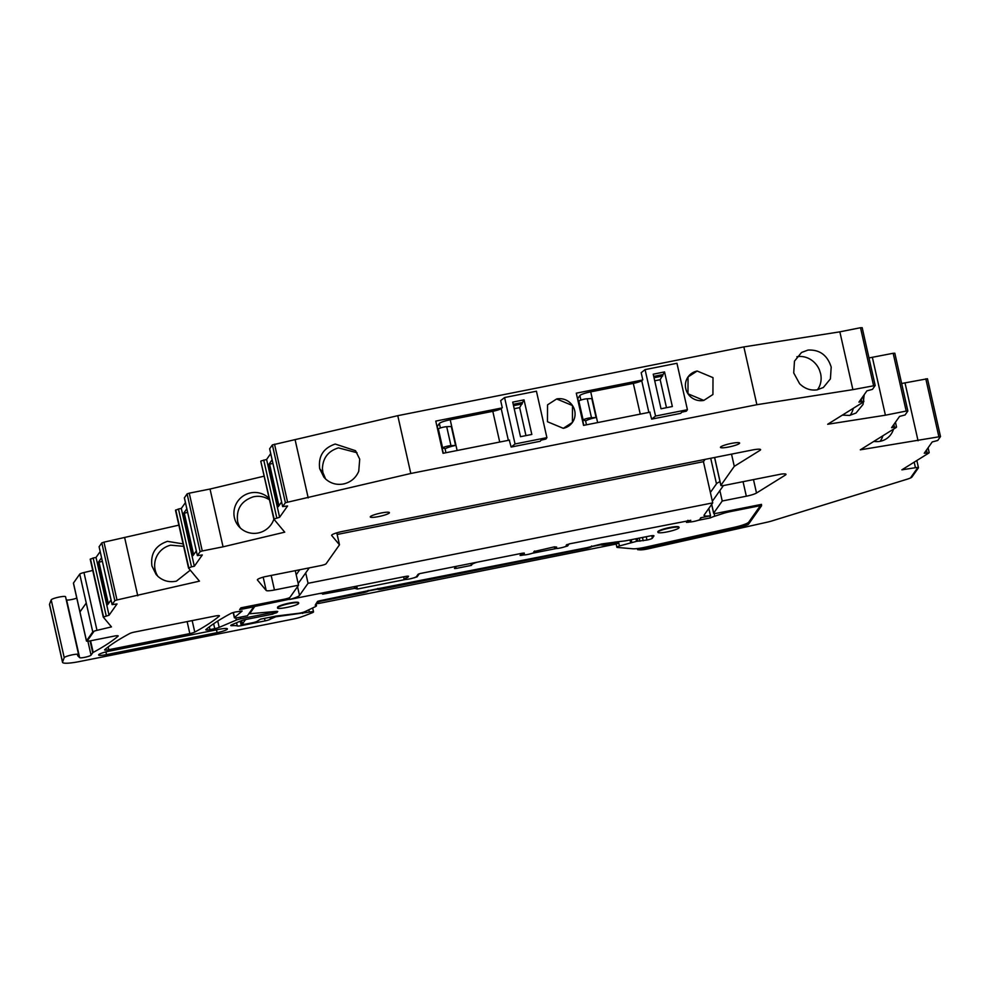 <?xml version="1.0" encoding="UTF-8"?>
<svg xmlns="http://www.w3.org/2000/svg" width="990" height="990" viewBox="0 0 990 990"><rect width="100%" height="100%" fill="white"/><g stroke="black" fill="none" stroke-linecap="round" stroke-linejoin="round"><path stroke-width="1.49" d="M756.88 404.7L410.8 473.48L397.77 415.676L743.861 346.908L756.88 404.7L852.885 389.639L839.854 331.836L743.861 346.908M650.084 412.162L583.543 425.391L576.279 393.179L642.535 380.012M654.031 377.722L662.793 375.977M509.565 440.092L443.025 453.309L435.773 421.096L502.029 407.93M513.513 405.653L522.287 403.908M697.183 371.027L688.05 376.93L687.976 393.797L703.803 400.406L712.936 394.503L712.998 377.636L697.183 371.027A15.234 14.85 35.2 0 0 687.976 393.797A15.234 14.85 35.2 0 0 703.803 400.406L712.924 394.503L712.998 377.636L697.183 371.027M556.665 398.958L547.532 404.848L547.458 421.728L563.285 428.324L572.418 422.421L572.492 405.554L556.665 398.958L547.532 404.861L547.458 421.728L563.285 428.324A15.234 14.85 35.2 0 0 572.492 405.554A15.234 14.85 35.2 0 0 556.665 398.958M99.111 546.864L112.093 604.605L117.03 603.95L109.049 615.236L103.257 617.079L111.474 626.893L96.983 630.345A4.913 0.743 167.3 0 0 92.763 631.929L86.477 640.827L87.429 640.641L86.477 640.827L79.967 611.931L86.254 603.034L79.967 611.931L73.458 583.036L86.477 640.827A4.913 0.743 167.3 0 0 86.439 640.963A4.913 0.743 167.3 0 0 90.597 640.79L114.048 636.125A4.913 0.743 167.3 0 1 118.218 635.939A4.913 0.743 167.3 0 1 118.07 636.186A343.926 52.173 167.3 0 1 95.102 651.37A344.025 52.185 167.3 0 1 95.052 651.395A343.926 52.173 167.3 0 1 93.196 652.41A4.925 0.743 167.3 0 0 92.738 652.744L91.043 655.145A5.891 0.891 167.3 0 1 85.326 657.199A5.891 0.891 167.3 0 1 79.633 657.657L77.641 655.652A4.938 0.755 167.3 0 1 77.604 655.59A4.938 0.755 167.3 0 1 77.963 655.194A7.376 1.114 167.3 0 0 78.594 654.551A7.376 1.114 167.3 0 0 72.777 654.737A7.376 1.114 167.3 0 0 64.833 657.15A7.376 1.114 167.3 0 0 64.226 657.669L62.556 662.025A19.652 2.982 167.3 0 0 62.531 662.335A19.652 2.982 167.3 0 0 79.163 661.605L293.696 618.973A9.826 1.485 167.3 0 0 301.195 616.968A93.345 14.157 167.3 0 0 312.444 612.662A4.913 0.743 167.3 0 0 313.533 611.919A4.913 0.743 167.3 0 0 309.363 612.092L275.863 616.758L270.431 619.072A4.913 0.743 167.3 0 1 265.048 620.903L241.263 625.63A4.913 0.743 167.3 0 1 237.278 625.952A20.147 3.057 167.3 0 0 232.192 625.68A4.913 0.743 167.3 0 1 230.781 625.482A4.913 0.743 167.3 0 1 231.771 624.764L240.978 620.841A4.913 0.743 167.3 0 1 245.421 619.567L272.671 614.146L276.247 612.513L270.74 612.847L240.768 618.8A4.913 0.743 167.3 0 0 236.338 620.062L219.174 627.388A4.913 0.743 167.3 0 1 214.743 628.65L209.979 629.603A4.913 0.743 167.3 0 1 205.821 629.788A4.913 0.743 167.3 0 1 205.97 629.529A343.926 52.173 167.3 0 1 230.905 613.416A4.913 0.743 167.3 0 1 235.83 611.919L242.129 611.053L234.519 617.475A4.913 0.743 167.3 0 0 234.358 617.723A4.913 0.743 167.3 0 0 238.516 617.537L247.426 615.768L253.737 606.821L253.403 605.348M263.179 577.158L266.186 590.461A9.826 1.485 167.3 0 0 274.453 589.99L298.547 585.201L289.996 597.304A4.913 0.743 167.3 0 1 284.613 599.148L240.879 607.835L239.605 609.63L253.737 606.821M266.186 590.461L257.425 579.991A9.826 1.485 167.3 0 1 257.375 579.893A9.826 1.485 167.3 0 1 264.751 576.725L320.711 565.599A4.913 0.743 167.3 0 0 326.094 563.768L339.483 544.809L331.687 535.491A9.826 1.485 167.3 0 1 331.625 535.392A9.826 1.485 167.3 0 1 342.478 531.432L752.276 450.005A9.826 1.485 167.3 0 1 760.605 449.633A9.826 1.485 167.3 0 1 759.936 450.388L734.283 466.352L720.906 485.31A4.913 0.743 167.3 0 0 720.856 485.446A4.913 0.743 167.3 0 0 725.027 485.261L780.986 474.136A9.826 1.485 167.3 0 1 785.998 474.321A9.826 1.485 167.3 0 1 785.33 475.089L756.509 493.02A9.826 1.485 167.3 0 1 746.324 496.213L722.23 501.002L719.879 490.582L723.455 485.521M711.699 504.331L713.679 513.105L722.23 501.002M713.679 513.105A4.913 0.743 167.3 0 0 713.641 513.241A4.913 0.743 167.3 0 0 717.799 513.067L761.533 504.368L760.456 505.89L760.172 504.64L760.394 505.643L730.447 511.595A10.803 1.634 167.3 0 0 723.393 513.389L714.706 516.211A15.716 2.388 167.3 0 0 710.337 517.906L698.061 520.344M916.839 460.511L918.46 467.713A4.913 0.743 167.3 0 1 918.423 467.849L917.47 468.035L918.423 467.849L911.938 477.032A9.826 1.485 167.3 0 1 907.1 479.222L771.655 521.012A9.826 1.485 167.3 0 1 767.225 522.175L648.537 548.745A9.826 1.485 167.3 0 1 639.775 549.846L637.622 549.66L743.923 525.876A4.913 0.743 167.3 0 0 748.551 524.193L761.644 505.655L760.456 505.89M911.938 477.032L910.986 477.217L917.47 468.035L910.986 477.217L911.938 477.032M918.46 467.713A4.913 0.743 167.3 0 0 915.428 467.701L901.878 469.829L928.905 452.999L924.252 453.234L932.221 441.948L937.765 440.463L940.5 436.553L860.322 449.819L896.259 427.445L894.453 427.123L893.859 424.487M895.418 422.272L896.532 427.049M894.812 353.257L893.166 353.282L906.184 411.073L907.855 410.999L894.824 353.207L907.842 411.06L905.07 414.959L899.576 416.394L891.594 427.68L894.453 427.123M906.184 411.073L885.407 415.206L827.677 424.264L863.602 401.903L861.795 401.569L861.201 398.945M862.797 396.681L863.862 401.544M852.885 389.639L875.185 385.506L872.462 389.367L866.918 390.852L858.949 402.138L861.795 401.569M873.539 385.531L860.508 327.727L862.154 327.715L875.185 385.506M264.144 476.165L210.029 489.035L223.059 546.827L284.736 532.162L273.822 519.107L279.613 517.263L287.595 505.977L282.682 506.571L285.405 502.722L410.8 473.48M269.639 448.841L282.657 506.632L269.676 448.891M223.059 546.827L202.269 550.96L189.251 493.168L187.098 493.899L184.4 497.871M191.491 566.812L188.546 568.087L175.515 510.296L178.46 509.021L191.491 566.812L194.337 566.255L202.306 554.957L197.381 555.588L200.116 551.702L202.269 550.96M184.35 497.821L197.381 555.613L184.375 497.747M99.062 546.802L101.809 542.891L103.962 542.149L116.993 599.952L199.46 581.142L188.546 568.087M116.993 599.952L114.828 600.683L112.117 604.543L99.087 546.74M73.508 583.271A4.913 0.743 167.3 0 1 73.421 583.172A4.913 0.743 167.3 0 1 73.458 583.036L79.745 574.126L92.763 631.929L93.716 631.744L87.429 640.641L93.716 631.744L92.763 631.929L79.745 574.126A4.913 0.743 167.3 0 1 83.964 572.542L92.751 570.45M739.542 443.322A9.826 1.485 167.3 0 0 739.629 443.05A9.826 1.485 167.3 0 0 730.509 443.582A9.826 1.485 167.3 0 0 720.534 447.096A9.826 1.485 167.3 0 0 720.448 447.369A9.826 1.485 167.3 0 0 729.568 446.837A9.826 1.485 167.3 0 0 739.542 443.322M389.367 512.907A9.826 1.485 167.3 0 0 389.441 512.634A9.826 1.485 167.3 0 0 380.333 513.167A9.826 1.485 167.3 0 0 370.347 516.681A9.826 1.485 167.3 0 0 370.272 516.953A9.826 1.485 167.3 0 0 379.393 516.421A9.826 1.485 167.3 0 0 389.367 512.907M134.615 632.041L215.276 616.003A4.913 0.743 167.3 0 1 219.434 615.83A4.913 0.743 167.3 0 1 219.285 616.065A343.926 52.173 167.3 0 1 194.77 632.103A4.913 0.743 167.3 0 1 189.833 633.6L108.764 649.712A4.913 0.743 167.3 0 1 104.606 649.898A4.913 0.743 167.3 0 1 104.754 649.65A343.926 52.173 167.3 0 1 129.69 633.538A4.913 0.743 167.3 0 1 134.615 632.041M108.925 651.222L219.508 629.244A9.331 1.411 167.3 0 1 227.415 628.898A9.331 1.411 167.3 0 1 217.107 632.647L106.524 654.625A9.331 1.411 167.3 0 1 98.616 654.972A9.331 1.411 167.3 0 1 108.925 651.222M793.72 372.921L799.611 383.724C804.672 388.662 810.451 390.716 816.936 389.874L823.358 387.498L830.412 378.885L831.192 367.043C827.355 355.138 819.609 349.482 807.976 350.089L801.554 352.465L794.475 361.14L793.72 372.921M103.257 617.079L90.226 559.276L93.171 558.001L96.03 557.444L109.049 615.236M100.151 551.603L96.03 557.444M103.962 542.149L178.868 525.146M178.46 509.021L181.306 508.452L185.427 502.611M210.029 489.035L189.251 493.168M274.069 518.76L260.791 461.315L273.822 519.107M261.051 460.956L266.595 459.471L270.716 453.63M285.405 502.722L272.374 444.918L269.651 448.767M272.374 444.918L397.77 415.676M860.508 327.727L839.854 331.836M862.179 327.665L875.16 385.419M868.997 357.935L893.166 353.282M940.463 436.503L927.469 378.749L901.655 383.489M78.594 654.551L65.563 596.747A7.376 1.114 167.3 0 0 59.759 596.945A7.376 1.114 167.3 0 0 51.814 599.346A7.376 1.114 167.3 0 0 51.195 599.878L49.537 604.234A19.652 2.982 167.3 0 0 49.5 604.543L62.531 662.335M66.169 599.42L66.602 599.853A5.891 0.891 167.3 0 0 70.736 599.705A5.891 0.891 167.3 0 0 76.775 598.084M308.199 497.883L295.181 440.08M358.739 471.265L359.716 459.174L355.534 450.71L335.214 444.04C323.334 448.111 318.149 456.328 319.683 468.691L323.879 477.168L325.797 479.172C331.118 483.739 337.243 485.286 344.186 483.825C351.042 482.006 355.88 477.848 358.714 471.339L358.739 471.265M577.368 397.98A4.913 0.743 167.3 0 0 577.393 397.98L583.568 425.378M577.665 398.067L583.803 425.341L577.393 397.98M597.638 422.582L590.721 391.854A9.826 1.485 167.3 0 0 579.868 395.542A9.826 1.485 167.3 0 0 579.793 395.814M436.85 425.898A4.913 0.743 167.3 0 0 436.887 425.898L443.062 453.309M443.272 453.272L436.887 425.898M457.132 450.512L450.203 419.772A9.826 1.485 167.3 0 0 439.362 423.473A9.826 1.485 167.3 0 0 439.275 423.745M302.581 613.441L302.383 612.538M270.542 611.944L270.74 612.847M298.547 585.201L295.267 570.661M407.397 576.118L407.694 577.467L408.548 576.217L406.049 576.329L289.748 599.433A14.739 2.24 167.3 0 0 299.5 595.423L308.051 583.308L712.726 502.883L703.432 461.674L337.144 534.464M308.051 583.308L305.712 572.888L309.239 567.889M339.483 544.809L336.786 532.855M734.283 466.352L731.523 454.125M637.622 549.66L637.374 548.571M918.052 440.76L905.021 382.957M873.873 441.379A20.642 18.699 58.1 0 0 879.603 441.392A20.642 18.699 58.1 0 0 886.025 439.016A20.642 18.699 58.1 0 0 893.079 430.403A20.629 18.699 58.1 0 0 893.104 430.341A20.642 18.699 58.1 0 0 893.512 429.165M885.407 415.206L872.376 357.402M842.379 415.119L849.581 415.429L855.991 413.053L863.045 404.44L864.196 394.713M266.595 459.471L279.613 517.263M272.101 459.793L268.797 464.483L278.301 506.645L281.606 501.955M269.169 498.477A20.642 20.332 -39.9 0 0 234.407 517.671A20.642 20.332 -39.9 0 0 273.871 519.168M181.306 508.452L194.337 566.255M186.825 508.773L183.509 513.464L193.013 555.625L196.317 550.935M137.771 595.819L124.74 538.015M183.088 543.906L167.458 541.344C155.566 545.416 150.393 553.633 151.928 565.995L156.123 574.472L158.041 576.477C163.362 581.043 169.488 582.59 176.43 581.13L190.278 570.153M111.041 599.928L107.724 604.605L98.233 562.444L101.537 557.766M817.443 389.788A20.642 18.699 58.1 0 0 820.599 373.626L819.411 369.889A20.642 18.699 58.1 0 0 797.383 356.672A20.642 18.699 58.1 0 0 796.888 356.759M316.998 602.205L317.307 603.554L318.916 603.417L612.501 544.772A5 0.755 167.3 0 0 617.958 543.374L617.599 541.79M357.019 452.727L338.432 447.876C328.197 451.081 322.851 457.999 322.418 468.666L322.901 472.539L325.599 478.999M407.694 577.467A6.386 0.965 167.3 0 0 404.106 579.187A6.386 0.965 167.3 0 0 412.966 578.098A6.386 0.965 167.3 0 0 416.518 576.551L418.151 574.225L420.317 573.495L522.039 553.274L522.349 554.685A6.386 0.965 167.3 0 0 526.173 554.734A6.386 0.965 167.3 0 0 532.806 553.088A6.386 0.965 167.3 0 0 534.81 551.875A6.386 0.965 167.3 0 0 533.857 551.591L554.375 546.851L556.677 547.062A6.386 0.965 167.3 0 0 554.672 548.262A6.386 0.965 167.3 0 0 558.496 548.299A6.386 0.965 167.3 0 0 565.129 546.666A6.386 0.965 167.3 0 0 567.134 545.453A6.386 0.965 167.3 0 0 566.181 545.168L569.584 543.819L690.797 520.319A6.386 0.965 167.3 0 0 688.248 521.718A6.386 0.965 167.3 0 0 691.763 521.804A6.386 0.965 167.3 0 0 698.173 520.307A6.386 0.965 167.3 0 0 700.722 518.909A6.386 0.965 167.3 0 0 700.153 518.649L700.784 517.745L710.511 515.815A14.739 2.24 167.3 0 1 704.051 515.406A14.739 2.24 167.3 0 1 704.175 514.998L712.726 502.883M524.242 553.039L522.039 553.274M524.341 553.484A6.386 0.965 167.3 0 0 522.349 554.685M880.11 441.305A20.642 18.699 58.1 0 0 882.919 435.749M850.076 415.342A20.642 18.699 58.1 0 0 853.281 408.338M272.906 463.345L268.797 464.483M269.49 499.888A20.642 20.332 -39.9 0 0 253.168 496.869C241.275 500.94 236.09 509.157 237.625 521.52A20.642 20.332 -39.9 0 0 240.335 527.979M187.617 512.325L183.509 513.464M183.645 546.332L170.676 545.181A20.642 20.332 -39.9 0 0 157.843 576.304M102.341 561.318L98.233 562.444M617.958 543.374L613.082 543.114L605.373 544.649A4.913 0.743 167.3 0 1 601.215 544.834A4.913 0.743 167.3 0 1 601.252 544.698L601.116 544.079M320.426 600.621L320.574 601.239L362.934 592.824A4.913 0.743 167.3 0 0 368.317 590.981L377.821 589.1A4.913 0.743 167.3 0 0 377.784 589.236A4.913 0.743 167.3 0 0 381.942 589.05L586.365 548.423A4.913 0.743 167.3 0 0 591.748 546.579L601.252 544.698M320.574 601.239L318.421 601.982L317.307 603.554M368.181 590.362L368.317 590.981M377.821 589.1L377.685 588.481M591.612 545.96L591.748 546.579M613.082 543.114L612.946 542.495M289.365 597.737L289.748 599.433M277.707 607.613L277.509 607.427A10.803 1.634 167.3 0 1 277.596 607.13A10.803 1.634 167.3 0 1 288.573 603.269A10.803 1.634 167.3 0 1 298.596 602.675L298.708 603.158A10.803 1.634 167.3 0 0 288.684 603.739A10.803 1.634 167.3 0 0 277.707 607.613C275.269 610.273 297.47 605.868 298.621 603.455A10.803 1.634 167.3 0 0 298.708 603.158M708.84 508.39L710.511 515.815M678.93 527.868C681.368 525.207 659.167 529.613 658.016 532.026A10.803 1.634 167.3 0 0 657.929 532.323A10.803 1.634 167.3 0 0 667.953 531.741A10.803 1.634 167.3 0 0 678.93 527.868L678.905 527.101A10.803 1.634 167.3 0 0 668.881 527.682A10.803 1.634 167.3 0 0 657.904 531.556A10.803 1.634 167.3 0 0 657.818 531.853L657.929 532.323M688.248 521.718L687.939 520.307L686.478 522.386L689.696 522.002M635.939 538.77L636.521 541.344L619.443 545.96A4.913 0.743 167.3 0 0 616.857 547.235A4.913 0.743 167.3 0 0 617.401 547.445L632.647 548.769A14.739 2.24 167.3 0 0 645.765 547.111L734.84 527.175A14.739 2.24 167.3 0 0 748.749 522.126L760.394 505.643M569.077 543.931L567.641 545.948L564.473 546.888M556.12 548.547L532.15 553.311M523.784 554.969L520.084 555.452L521.507 553.373M477.229 562.184A9.826 1.485 167.3 0 0 471.995 564.498L471.364 565.389L456.143 568.421L454.484 568.483L455.907 566.416M414.884 577.467L417.075 576.873L419.29 573.742M414.921 577.615L413.907 577.814M405.541 579.472L357.39 589.038L354.606 588.369L322.678 594.173A9.826 1.485 167.3 0 0 322.752 593.901A9.826 1.485 167.3 0 0 319.535 593.517M249.678 613.689L249.455 612.884L249.678 613.689L254.801 606.425L289.699 599.185M249.653 613.763L276.668 611.35L277.769 611.523L275.901 613.045M246.349 619.381A4.913 0.743 167.3 0 0 245.186 620.049L242.401 623.985A4.913 0.743 167.3 0 0 242.364 624.121A4.913 0.743 167.3 0 0 246.522 623.935L252.227 622.809A4.913 0.743 167.3 0 0 257.61 620.965L260.531 619.146L275.146 616.25A4.913 0.743 167.3 0 1 277.014 615.941L298.398 613.33A4.913 0.743 167.3 0 0 304.994 611.634L315.08 606.796A9.974 1.51 167.3 0 0 316.515 605.62A9.974 1.51 167.3 0 0 315.216 605.187L317.58 601.375L319.498 600.806L379.987 588.27M653.883 535.726L653.932 535.961A4.913 0.743 167.3 0 0 653.969 535.825A4.913 0.743 167.3 0 0 649.811 536.011L626.472 540.651A4.913 0.743 167.3 0 1 624.529 540.961L615.805 542A4.913 0.743 167.3 0 0 613.85 542.31L601.747 543.943L586.86 547.68L379.962 588.332M653.932 535.961L652.348 538.201A4.913 0.743 167.3 0 1 646.965 540.045L636.521 541.344M471.364 565.389L470.918 563.434M709.904 515.939L710.337 517.906M714.087 513.439L714.706 516.211M723.084 512.016L723.393 513.389M703.432 461.674L705.053 459.385M720.002 481.647A19.652 2.982 167.3 0 0 716.475 483.825L710.375 492.463M712.355 501.237L719.879 490.582M296.196 574.769L299.735 569.77M298.176 583.543L305.712 572.888M524.032 399.861L512.721 402.113L520.505 436.689L531.828 434.449L524.032 399.861L519.663 407.62L525.962 435.612M519.663 407.62L514.206 408.709M437.258 426.455L439.362 423.473L440.377 427.989M450.203 419.772L492.797 411.308L499.727 442.047M508.353 440.327L501.2 408.585A7.858 1.188 -12.7 0 1 492.797 411.308M501.2 408.585L502.276 407.732L500.668 400.628L504.578 397.535L515.035 443.966L511.137 447.059L540.243 441.268L541.023 440.166L545.886 439.065L546.901 437.642L515.035 443.966M509.281 440.142L511.137 447.059M504.578 397.535L536.432 391.211L546.901 437.642M513.216 404.316L522.138 402.546M442.641 448.025A4.913 0.743 -12.7 0 0 443 448.21L445.599 448.643A9.826 1.485 -12.7 0 1 445.673 448.581A9.826 1.485 -12.7 0 1 455.313 445.488A9.826 1.485 -12.7 0 1 455.561 445.438L451.292 426.492L446.7 426.702A4.913 0.743 -12.7 0 0 441.354 427.68A4.913 0.743 -12.7 0 0 438.372 429.078L442.641 448.025A4.913 0.743 -12.7 0 1 445.624 446.639A4.913 0.743 -12.7 0 1 450.97 445.649L455.561 445.438M664.55 371.931L653.227 374.183L661.023 408.771L672.346 406.519L664.55 371.931L660.169 379.702L666.48 407.682M660.169 379.702L654.712 380.779M577.764 398.525L579.868 395.542L580.882 400.059M590.721 391.854L633.315 383.39L640.245 414.117M648.871 412.409L641.718 380.655A7.858 1.188 -12.7 0 1 633.315 383.39M641.718 380.655L642.782 379.814L641.186 372.698L645.084 369.617L655.553 416.048L651.655 419.129L680.761 413.35L681.541 412.248L686.404 411.147L687.419 409.712L655.553 416.048M649.799 412.224L651.655 419.129M645.084 369.617L676.95 363.281L687.419 409.712M653.734 376.398L662.657 374.628M583.147 420.094A4.913 0.743 -12.7 0 0 583.506 420.28L586.105 420.713A9.826 1.485 -12.7 0 1 586.191 420.663A9.826 1.485 -12.7 0 1 595.832 417.57A9.826 1.485 -12.7 0 1 596.079 417.52L591.81 398.562L587.218 398.772A4.913 0.743 -12.7 0 0 581.86 399.762A4.913 0.743 -12.7 0 0 578.878 401.148L583.147 420.094A4.913 0.743 -12.7 0 1 586.13 418.708A4.913 0.743 -12.7 0 1 591.488 417.731L596.079 417.52M90.573 640.79L93.196 652.41M90.065 640.889L92.738 652.744M87.887 641.173L91.043 655.145M66.602 599.853L79.633 657.657M51.195 599.878L64.226 657.669M49.537 604.234L62.556 662.025M308.843 609.791L309.363 612.092M275.727 616.139L275.863 616.758M274.156 616.448L274.292 617.067M270.827 617.104L271.062 618.168M270.022 617.265L270.431 619.072M264.466 618.366L265.048 620.903M240.261 621.151L241.263 625.63M236.548 622.735L237.278 625.952M231.957 624.69L232.192 625.68M274.923 611.511L275.121 612.414M240.397 617.166L240.768 618.8M235.855 617.921L236.338 620.062M217.751 621.064L219.174 627.388M213.642 623.762L214.743 628.65M209.36 626.843L209.979 629.603M233.393 612.513L234.519 617.475M743.057 481.672L746.324 496.213M271.173 575.45L274.453 589.99M759.677 449.225L759.936 450.388M714.632 457.479L720.906 485.31M785.07 473.925L785.33 475.089M753.489 479.606L756.509 493.02M748.205 522.633L748.551 524.193M743.663 524.712L743.923 525.876M914.178 462.157L915.428 467.701M928.076 447.814L929.127 452.517M926.504 450.029L927.098 452.665M925.811 378.824L938.842 436.627M863.824 401.433L862.773 396.718M287.558 501.979L274.527 444.188M276.767 517.832L263.736 460.041M200.116 551.702L187.098 493.899M175.762 509.937L188.793 567.74M101.809 542.891L114.828 600.683M106.202 615.805L93.171 558.001M103.505 616.721L90.486 558.929M83.964 572.542L96.983 630.345M192.171 620.594L194.77 632.103M187.135 621.596L189.833 633.6M108.145 646.953L108.764 649.712M216.476 629.85L217.107 632.647M105.918 651.903L106.524 654.625M319.683 468.691L322.901 472.539M297.532 586.649L299.5 595.423M269.577 464.174L278.933 505.729M184.288 513.154L193.656 554.722M99 562.147L108.368 603.702M318.223 601.128L318.421 601.982M362.934 592.824L362.786 592.206M381.806 588.431L381.942 589.05M586.365 548.423L586.216 547.804M605.236 544.03L605.373 544.649M631.769 542.297L631.187 539.711M637.238 538.511L637.832 541.183M639.231 538.115L639.936 541.196M642.461 537.471L643.215 540.788M646.223 536.729L646.965 540.045M651.791 535.689L652.348 538.201M241.634 620.582L242.401 623.985M276.841 611.325L277.101 612.476M254.801 606.425L254.517 605.125M256.954 605.694L256.732 604.692M354.21 586.625L354.606 588.369M355.794 586.315L356.227 588.246M356.734 586.13L357.39 589.038M416.877 576.032L417.075 576.873M455.746 566.664L456.143 568.421M471.723 563.273L471.995 564.498M521.359 553.62L521.755 555.378M567.295 544.438L567.641 545.948M687.741 520.554L688.137 522.312M730.212 510.593L730.447 511.595M630.036 539.946L630.63 542.582M619.443 545.96L618.478 541.679M710.721 458.259L716.475 483.825M445.005 448.544L445.946 452.727M450.97 445.649L446.7 426.702M585.523 420.614L586.464 424.809M591.488 417.731L587.218 398.772M73.421 583.172L86.439 640.963M312.642 607.971L313.533 611.919M276 611.412L276.247 612.513M233.195 612.562L234.358 617.723M714.57 457.491L720.856 485.446M711.649 504.405L713.641 513.241M928.1 447.777L929.177 452.579M927.469 378.749L940.5 436.553M896.532 427.024L895.455 422.235M437.147 425.985L443.297 453.259M566.936 544.574L567.134 545.453M554.351 546.851L554.672 548.262M534.612 551.009L534.81 551.875M403.561 576.824L404.106 579.187M700.536 518.116L700.722 518.909M316.058 603.541L316.515 605.62M241.572 620.606L242.364 624.121M322.53 592.923L322.752 593.901M355.818 586.303L356.264 588.295M616.126 543.98L616.857 547.235"/></g></svg>
